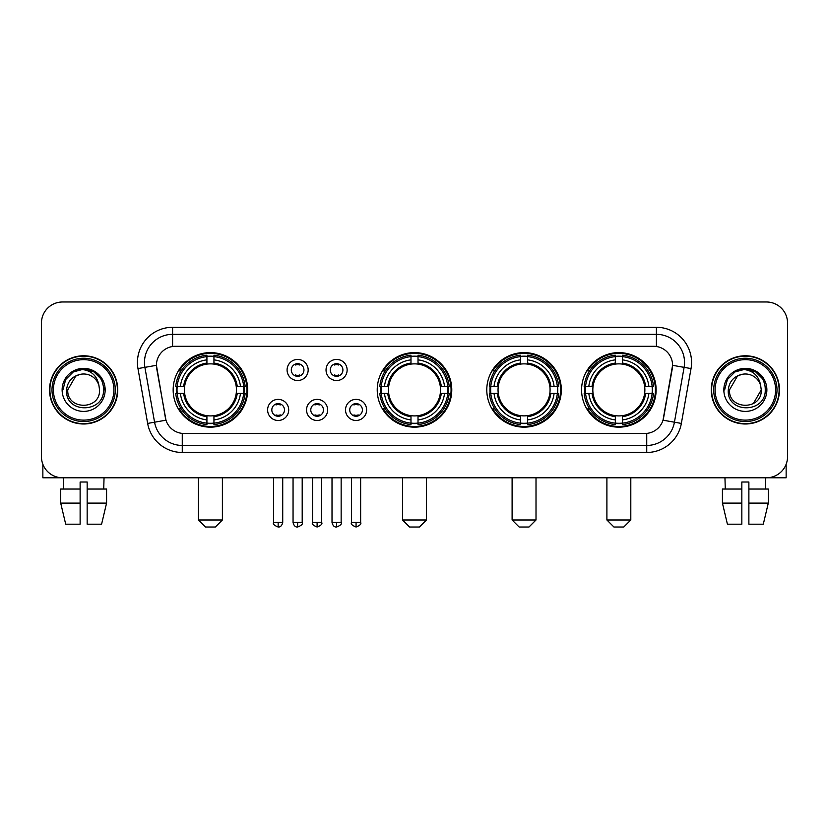 <?xml version="1.0" encoding="UTF-8"?>
<svg xmlns="http://www.w3.org/2000/svg" width="829" height="829" viewBox="0 0 829 829"><rect width="100%" height="100%" fill="white"/><g stroke="black" fill="none" stroke-linecap="round" stroke-linejoin="round"><path stroke-width="1.24" d="M377.226 389.889A37.274 37.274 0 0 0 414.5 427.153A37.274 37.274 0 0 0 451.774 389.889A37.274 37.274 0 0 0 414.5 352.615A37.274 37.274 0 0 0 377.226 389.889M486.789 389.889A37.274 37.274 0 0 0 524.063 427.153A37.274 37.274 0 0 0 561.326 389.889A37.274 37.274 0 0 0 524.063 352.615A37.274 37.274 0 0 0 486.789 389.889M581.585 389.889A37.274 37.274 0 0 0 618.848 427.153A37.274 37.274 0 0 0 656.122 389.889A37.274 37.274 0 0 0 618.848 352.615A37.274 37.274 0 0 0 581.585 389.889M173.157 389.889A37.274 37.274 0 0 0 210.431 427.153A37.274 37.274 0 0 0 247.695 389.889A37.274 37.274 0 0 0 210.431 352.615A37.274 37.274 0 0 0 173.157 389.889M288.699 409.93A10.549 10.549 0 0 1 278.15 420.479A10.549 10.549 0 0 1 267.601 409.93A10.549 10.549 0 0 1 278.15 399.381A10.549 10.549 0 0 1 288.699 409.93M271.819 409.93A6.331 6.331 0 0 0 278.15 416.262A6.331 6.331 0 0 0 284.482 409.93A6.331 6.331 0 0 0 278.15 403.599A6.331 6.331 0 0 0 271.819 409.93M327.652 409.93A10.549 10.549 0 0 1 317.103 420.479A10.549 10.549 0 0 1 306.554 409.93A10.549 10.549 0 0 1 317.103 399.381A10.549 10.549 0 0 1 327.652 409.93M310.782 409.93A6.331 6.331 0 0 0 317.103 416.262A6.331 6.331 0 0 0 323.434 409.93A6.331 6.331 0 0 0 317.103 403.599A6.331 6.331 0 0 0 310.782 409.93M366.615 409.93A10.549 10.549 0 0 1 356.066 420.479A10.549 10.549 0 0 1 345.517 409.93A10.549 10.549 0 0 1 356.066 399.381A10.549 10.549 0 0 1 366.615 409.93M349.734 409.93A6.331 6.331 0 0 0 356.066 416.262A6.331 6.331 0 0 0 362.397 409.93A6.331 6.331 0 0 0 356.066 403.599A6.331 6.331 0 0 0 349.734 409.93M308.17 369.983A10.549 10.549 0 0 1 297.632 380.532A10.549 10.549 0 0 1 287.083 369.983A10.549 10.549 0 0 1 297.632 359.444A10.549 10.549 0 0 1 308.17 369.983M291.3 369.983A6.331 6.331 0 0 0 297.632 376.314A6.331 6.331 0 0 0 303.953 369.983A6.331 6.331 0 0 0 297.632 363.662A6.331 6.331 0 0 0 291.3 369.983M347.133 369.983A10.549 10.549 0 0 1 336.584 380.532A10.549 10.549 0 0 1 326.035 369.983A10.549 10.549 0 0 1 336.584 359.444A10.549 10.549 0 0 1 347.133 369.983M330.253 369.983A6.331 6.331 0 0 0 336.584 376.314A6.331 6.331 0 0 0 342.916 369.983A6.331 6.331 0 0 0 336.584 363.662A6.331 6.331 0 0 0 330.253 369.983M147.645 423.422L137.977 368.573A35.16 35.16 0 0 1 172.598 327.3L656.402 327.3A35.16 35.16 0 0 1 691.023 368.573L681.355 423.422A35.16 35.16 0 0 1 646.734 452.468L182.266 452.468A35.16 35.16 0 0 1 147.645 423.422L165.976 420.189L156.712 368.573A18.984 18.984 0 0 1 175.406 346.294L653.594 346.294A18.984 18.984 0 0 1 672.288 368.573L663.604 417.795A18.984 18.984 0 0 1 644.91 433.484L184.09 433.484A18.984 18.984 0 0 1 165.396 417.795L156.422 365.32L144.899 367.351A28.124 28.124 0 0 1 172.598 334.336L656.402 334.336A28.124 28.124 0 0 1 684.101 367.351L674.433 422.199A28.124 28.124 0 0 1 646.734 445.442L182.266 445.442A28.124 28.124 0 0 1 154.567 422.199L144.899 367.351A28.124 28.124 0 0 1 144.474 362.46M176.504 393.402A34.103 34.103 0 0 1 176.504 386.376M584.932 393.402A34.103 34.103 0 0 1 584.932 386.376M490.136 393.402A34.103 34.103 0 0 1 490.136 386.376M380.573 393.402A34.103 34.103 0 0 1 380.573 386.376M49.533 389.889A34.103 34.103 0 0 0 83.646 423.992A34.103 34.103 0 0 0 117.749 389.889A34.103 34.103 0 0 0 83.646 355.786A34.103 34.103 0 0 0 49.533 389.889M711.251 389.889A34.103 34.103 0 0 0 745.354 423.992A34.103 34.103 0 0 0 779.467 389.889A34.103 34.103 0 0 0 745.354 355.786A34.103 34.103 0 0 0 711.251 389.889M172.598 327.3L172.598 346.501L656.402 346.501L656.402 327.3M156.422 365.278L156.629 362.46M644.91 433.484L184.09 433.484M691.023 368.573L672.578 365.32L663.024 420.189L681.355 423.422M663.604 417.795L663.49 418.396M165.51 418.396L165.396 417.795M787.55 323.082A21.098 21.098 0 0 0 766.452 301.984L62.548 301.984A21.098 21.098 0 0 0 41.45 323.082L41.45 456.696A21.098 21.098 0 0 0 62.548 477.784L766.452 477.784A21.098 21.098 0 0 0 787.55 456.696L787.55 323.082L787.55 456.696M41.45 323.082L41.45 456.696M766.452 301.984L62.548 301.984M62.548 477.784L766.452 477.784M42.859 464.271L42.859 477.784L124.433 477.784M60.704 489.037L60.704 503.099L65.698 524.197L60.704 503.099L60.704 489.037L80.123 489.037L80.123 482.012L87.159 482.012L87.159 489.037L106.578 489.037L106.578 503.099L101.584 524.197L106.578 503.099L87.159 503.099L87.159 489.037M104.039 477.784L103.729 489.037M80.123 489.037L80.123 524.197L65.698 524.197M60.704 503.099L80.123 503.099M101.584 524.197L87.159 524.197L87.159 503.099M63.253 477.784L63.553 489.037M113.884 389.889A30.238 30.238 0 0 0 83.646 359.651A30.238 30.238 0 0 0 53.408 389.889A30.238 30.238 0 0 0 83.646 420.127A30.238 30.238 0 0 0 113.884 389.889M115.283 389.889A31.647 31.647 0 0 0 83.646 358.242A31.647 31.647 0 0 0 51.999 389.889A31.647 31.647 0 0 0 83.646 421.536A31.647 31.647 0 0 0 115.283 389.889M117.397 389.889A33.751 33.751 0 0 0 83.646 356.138A33.751 33.751 0 0 0 49.885 389.889A33.751 33.751 0 0 0 83.646 423.64A33.751 33.751 0 0 0 117.397 389.889M98.962 385.661L99.532 389.889C100.506 410.386 66.776 410.386 67.75 389.889L75.698 376.128L79.698 374.49C71.822 376.635 67.45 381.765 66.569 389.889C64.88 414.065 104.247 413.443 103.532 389.889C103.656 383.216 101.179 377.703 96.112 373.33C91.501 369.962 86.371 368.646 80.724 369.371C91.117 370.19 97.19 375.62 98.962 385.661L99.532 389.889C100.506 410.386 66.776 410.386 67.75 389.889L75.698 376.128L79.698 374.49L75.698 376.128L67.75 389.889L75.698 376.128L79.698 374.49L75.698 376.128L67.75 389.889L75.698 376.128L79.698 374.49L75.698 376.128L67.75 389.889L75.698 376.128L79.698 374.49A15.896 15.896 0 0 1 98.962 385.661L99.532 389.889C100.506 410.386 66.776 410.386 67.75 389.889C66.776 410.386 100.506 410.386 99.532 389.889C100.506 410.386 66.776 410.386 67.75 389.889C66.776 410.386 100.506 410.386 99.532 389.889C100.506 410.386 66.776 410.386 67.75 389.889M62.123 389.889A21.523 21.523 0 0 0 83.646 411.402A21.523 21.523 0 0 0 105.159 389.889A21.523 21.523 0 0 0 83.646 368.366A21.523 21.523 0 0 0 62.123 389.889M80.724 369.371L73.284 371.941L65.688 379.527L62.921 389.889L65.688 379.527L73.284 371.941L83.646 369.164L94.009 371.941L101.594 379.527L104.371 389.889L101.594 379.527L94.009 371.941L83.646 369.164L73.284 371.941L65.688 379.527L62.921 389.889L65.688 379.527L73.284 371.941L83.646 369.164L94.009 371.941L101.594 379.527L104.371 389.889L101.594 379.527L94.009 371.941L83.646 369.164L73.284 371.941L65.688 379.527L62.921 389.889L65.688 379.527L73.284 371.941L83.646 369.164L94.009 371.941L101.594 379.527L104.371 389.889M215.353 527.016L205.509 527.016L198.473 519.98L222.39 519.98L215.353 527.016M236.213 393.402A26.02 26.02 0 0 0 213.944 364.107L213.944 364.107A26.02 26.02 0 0 0 184.649 393.402A26.02 26.02 0 0 0 236.213 393.402L237.249 393.402L236.213 393.402A26.02 26.02 0 0 1 213.944 415.671L213.944 419.92A30.238 30.238 0 0 0 240.462 393.402L245.135 393.402A34.88 34.88 0 0 1 213.944 424.593L213.944 423.173A33.471 33.471 0 0 0 243.716 393.402M177.209 393.402A33.398 33.398 0 0 1 177.209 386.376M213.944 356.667A33.398 33.398 0 0 0 206.918 356.667M243.643 386.376A33.398 33.398 0 0 1 243.643 393.402M245.135 386.376A34.88 34.88 0 0 0 213.944 355.185L213.944 356.605A33.471 33.471 0 0 1 243.716 386.376L245.135 386.376M175.727 393.402A34.88 34.88 0 0 0 206.918 424.593L206.918 423.173A33.471 33.471 0 0 1 177.147 393.402L175.727 393.402M243.716 386.376L240.462 386.376A30.238 30.238 0 0 0 213.944 359.859L213.944 356.605M213.944 423.173L213.944 419.92M177.147 393.402L180.401 393.402A30.238 30.238 0 0 0 206.918 419.92L206.918 423.173M213.944 359.859L213.944 363.071A27.046 27.046 0 0 1 237.249 386.376L240.462 386.376M240.462 393.402L237.249 393.402A27.046 27.046 0 0 1 213.944 416.707M206.918 419.92L206.918 415.671A26.02 26.02 0 0 1 184.649 393.402L180.401 393.402M236.213 386.376L237.249 386.376M213.944 423.101A33.398 33.398 0 0 1 206.918 423.101M206.918 355.185A34.88 34.88 0 0 0 175.727 386.376L177.147 386.376A33.471 33.471 0 0 1 206.918 356.605L206.918 355.185M206.918 356.605L206.918 359.859A30.238 30.238 0 0 0 180.401 386.376L177.147 386.376M206.918 364.066L206.918 359.859M180.401 386.376L183.613 386.376A27.046 27.046 0 0 1 206.918 363.071M206.918 415.671L206.918 416.707A27.046 27.046 0 0 1 183.613 393.402M181.168 370.905L179.178 370.905A36.569 36.569 0 0 1 247.001 389.889A36.569 36.569 0 0 1 179.178 408.873L181.168 408.873M419.422 527.016L409.578 527.016L402.542 519.98L426.458 519.98L419.422 527.016M440.282 393.402A26.02 26.02 0 0 0 418.013 364.107L418.013 364.107A26.02 26.02 0 0 0 388.718 393.402A26.02 26.02 0 0 0 440.282 393.402L441.318 393.402L440.282 393.402A26.02 26.02 0 0 1 418.013 415.671L418.013 419.92A30.238 30.238 0 0 0 444.531 393.402L449.204 393.402A34.88 34.88 0 0 1 418.013 424.593L418.013 423.173A33.471 33.471 0 0 0 447.784 393.402M381.288 393.402A33.398 33.398 0 0 1 381.288 386.376M418.013 356.667A33.398 33.398 0 0 0 410.987 356.667M447.712 386.376A33.398 33.398 0 0 1 447.712 393.402M449.204 386.376A34.88 34.88 0 0 0 418.013 355.185L418.013 356.605A33.471 33.471 0 0 1 447.784 386.376L449.204 386.376M379.796 393.402A34.88 34.88 0 0 0 410.987 424.593L410.987 423.173A33.471 33.471 0 0 1 381.216 393.402L379.796 393.402M447.784 386.376L444.531 386.376A30.238 30.238 0 0 0 418.013 359.859L418.013 356.605M418.013 423.173L418.013 419.92M381.216 393.402L384.469 393.402A30.238 30.238 0 0 0 410.987 419.92L410.987 423.173M418.013 359.859L418.013 363.071A27.046 27.046 0 0 1 441.318 386.376L444.531 386.376M444.531 393.402L441.318 393.402A27.046 27.046 0 0 1 418.013 416.707M410.987 419.92L410.987 415.671A26.02 26.02 0 0 1 388.718 393.402L384.469 393.402M440.282 386.376L441.318 386.376M418.013 423.101A33.398 33.398 0 0 1 410.987 423.101M410.987 355.185A34.88 34.88 0 0 0 379.796 386.376L381.216 386.376A33.471 33.471 0 0 1 410.987 356.605L410.987 355.185M410.987 356.605L410.987 359.859A30.238 30.238 0 0 0 384.469 386.376L381.216 386.376M410.987 364.066L410.987 359.859M384.469 386.376L387.682 386.376A27.046 27.046 0 0 1 410.987 363.071M410.987 415.671L410.987 416.707A27.046 27.046 0 0 1 387.682 393.402M385.247 370.905L383.247 370.905A36.569 36.569 0 0 1 451.069 389.889A36.569 36.569 0 0 1 383.247 408.873L385.247 408.873M528.985 527.016L519.141 527.016L512.104 519.98L536.011 519.98L528.985 527.016M549.834 393.402A26.02 26.02 0 0 0 527.576 364.107L527.576 364.107A26.02 26.02 0 0 0 498.281 393.402A26.02 26.02 0 0 0 549.834 393.402L550.881 393.402L549.834 393.402A26.02 26.02 0 0 1 527.576 415.671L527.576 419.92A30.238 30.238 0 0 0 554.093 393.402L558.756 393.402A34.88 34.88 0 0 1 527.576 424.593L527.576 423.173A33.471 33.471 0 0 0 557.347 393.402M490.841 393.402A33.398 33.398 0 0 1 490.841 386.376M527.576 356.667A33.398 33.398 0 0 0 520.539 356.667M557.275 386.376A33.398 33.398 0 0 1 557.275 393.402M558.756 386.376A34.88 34.88 0 0 0 527.576 355.185L527.576 356.605A33.471 33.471 0 0 1 557.347 386.376L558.756 386.376M489.359 393.402A34.88 34.88 0 0 0 520.539 424.593L520.539 423.173A33.471 33.471 0 0 1 490.768 393.402L489.359 393.402M557.347 386.376L554.093 386.376A30.238 30.238 0 0 0 527.576 359.859L527.576 356.605M527.576 423.173L527.576 419.92M490.768 393.402L494.022 393.402A30.238 30.238 0 0 0 520.539 419.92L520.539 423.173M527.576 359.859L527.576 363.071A27.046 27.046 0 0 1 550.881 386.376L554.093 386.376M554.093 393.402L550.881 393.402A27.046 27.046 0 0 1 527.576 416.707M520.539 419.92L520.539 415.671A26.02 26.02 0 0 1 498.281 393.402L494.022 393.402M549.834 386.376L550.881 386.376M527.576 423.101A33.398 33.398 0 0 1 520.539 423.101M520.539 355.185A34.88 34.88 0 0 0 489.359 386.376L490.768 386.376A33.471 33.471 0 0 1 520.539 356.605L520.539 355.185M520.539 356.605L520.539 359.859A30.238 30.238 0 0 0 494.022 386.376L490.768 386.376M520.539 364.066L520.539 359.859M494.022 386.376L497.245 386.376A27.046 27.046 0 0 1 520.539 363.071M520.539 415.671L520.539 416.707A27.046 27.046 0 0 1 497.245 393.402M494.799 370.905L492.809 370.905A36.569 36.569 0 0 1 560.622 389.889A36.569 36.569 0 0 1 492.809 408.873L494.799 408.873M623.771 527.016L613.926 527.016L606.901 519.98L630.807 519.98L623.771 527.016M644.63 393.402A26.02 26.02 0 0 0 622.372 364.107L622.372 364.107A26.02 26.02 0 0 0 593.067 393.402A26.02 26.02 0 0 0 644.63 393.402L645.667 393.402L644.63 393.402A26.02 26.02 0 0 1 622.372 415.671L622.372 419.92A30.238 30.238 0 0 0 648.879 393.402L653.553 393.402A34.88 34.88 0 0 1 622.372 424.593L622.372 423.173A33.471 33.471 0 0 0 652.143 393.402M585.637 393.402A33.398 33.398 0 0 1 585.637 386.376M622.372 356.667A33.398 33.398 0 0 0 615.336 356.667M652.071 386.376A33.398 33.398 0 0 1 652.071 393.402M653.553 386.376A34.88 34.88 0 0 0 622.372 355.185L622.372 356.605A33.471 33.471 0 0 1 652.143 386.376L653.553 386.376M584.155 393.402A34.88 34.88 0 0 0 615.336 424.593L615.336 423.173A33.471 33.471 0 0 1 585.564 393.402L584.155 393.402M652.143 386.376L648.879 386.376A30.238 30.238 0 0 0 622.372 359.859L622.372 356.605M622.372 423.173L622.372 419.92M585.564 393.402L588.818 393.402A30.238 30.238 0 0 0 615.336 419.92L615.336 423.173M622.372 359.859L622.372 363.071A27.046 27.046 0 0 1 645.667 386.376L648.879 386.376M648.879 393.402L645.667 393.402A27.046 27.046 0 0 1 622.372 416.707M615.336 419.92L615.336 415.671A26.02 26.02 0 0 1 593.067 393.402L588.818 393.402M644.63 386.376L645.667 386.376M622.372 423.101A33.398 33.398 0 0 1 615.336 423.101M615.336 355.185A34.88 34.88 0 0 0 584.155 386.376L585.564 386.376A33.471 33.471 0 0 1 615.336 356.605L615.336 355.185M615.336 356.605L615.336 359.859A30.238 30.238 0 0 0 588.818 386.376L585.564 386.376M615.336 364.066L615.336 359.859M588.818 386.376L592.03 386.376A27.046 27.046 0 0 1 615.336 363.071M615.336 415.671L615.336 416.707A27.046 27.046 0 0 1 592.03 393.402M589.595 370.905L587.595 370.905A36.569 36.569 0 0 1 655.418 389.889A36.569 36.569 0 0 1 587.595 408.873L589.595 408.873M295.518 375.951L295.518 374.957A5.399 5.399 0 0 0 299.735 374.957L299.735 375.951M299.735 364.024L299.735 365.019A5.399 5.399 0 0 0 295.518 365.019L295.518 364.024M334.47 375.951L334.47 374.957A5.399 5.399 0 0 0 338.698 374.957L338.698 375.951M338.698 364.024L338.698 365.019A5.399 5.399 0 0 0 334.47 365.019L334.47 364.024M276.036 415.899L276.036 414.894A5.399 5.399 0 0 0 280.254 414.894L280.254 415.899M280.254 403.961L280.254 404.966A5.399 5.399 0 0 0 276.036 404.966L276.036 403.961M314.999 415.899L314.999 414.894A5.399 5.399 0 0 0 319.217 414.894L319.217 415.899M319.217 403.961L319.217 404.966A5.399 5.399 0 0 0 314.999 404.966L314.999 403.961M353.952 415.899L353.952 414.894A5.399 5.399 0 0 0 358.169 414.894L358.169 415.899M358.169 403.961L358.169 404.966A5.399 5.399 0 0 0 353.952 404.966L353.952 403.961M786.141 464.271L786.141 477.784L704.567 477.784M741.841 489.037L741.841 503.099L722.422 503.099L727.416 524.197L722.422 503.099L722.422 489.037L741.841 489.037L741.841 482.012L748.877 482.012L748.877 489.037L768.296 489.037L768.296 503.099L763.302 524.197L768.296 503.099L748.877 503.099L748.877 489.037M765.747 477.784L765.447 489.037M741.841 503.099L741.841 524.197L727.416 524.197M763.302 524.197L748.877 524.197L748.877 503.099M724.96 477.784L725.271 489.037M775.592 389.889A30.238 30.238 0 0 0 745.354 359.651A30.238 30.238 0 0 0 715.116 389.889A30.238 30.238 0 0 0 745.354 420.127A30.238 30.238 0 0 0 775.592 389.889M777.001 389.889A31.647 31.647 0 0 0 745.354 358.242A31.647 31.647 0 0 0 713.717 389.889A31.647 31.647 0 0 0 745.354 421.536A31.647 31.647 0 0 0 777.001 389.889M779.115 389.889A33.751 33.751 0 0 0 745.354 356.138A33.751 33.751 0 0 0 711.603 389.889A33.751 33.751 0 0 0 745.354 423.64A33.751 33.751 0 0 0 779.115 389.889M737.416 376.128L729.468 389.889L737.416 376.128L741.416 374.49L737.416 376.128L729.468 389.889C728.494 410.386 762.224 410.386 761.25 389.889C762.224 410.386 728.494 410.386 729.468 389.889C728.494 410.386 762.224 410.386 761.25 389.889C762.224 410.386 728.494 410.386 729.468 389.889L737.416 376.128L741.416 374.49A15.896 15.896 0 0 1 760.68 385.661L761.25 389.889C762.224 410.386 728.494 410.386 729.468 389.889L737.416 376.128L741.416 374.49C733.541 376.635 729.168 381.765 728.287 389.889C726.587 414.065 765.965 413.443 765.25 389.889C765.374 383.216 762.898 377.703 757.83 373.33C753.209 369.962 748.079 368.646 742.432 369.371C752.825 370.19 758.908 375.62 760.68 385.661L761.25 389.889L753.302 403.65M729.468 389.889L737.416 376.128L741.416 374.49L737.416 376.128L729.468 389.889L737.416 376.128L741.416 374.49M723.841 389.889A21.523 21.523 0 0 0 745.354 411.402A21.523 21.523 0 0 0 766.877 389.889A21.523 21.523 0 0 0 745.354 368.366A21.523 21.523 0 0 0 723.841 389.889M724.629 389.889L727.406 379.527L734.991 371.941L745.354 369.164L755.716 371.941L763.312 379.527L766.079 389.889L763.312 379.527L755.716 371.941L745.354 369.164L734.991 371.941L727.406 379.527L724.629 389.889L727.406 379.527L734.991 371.941L745.354 369.164L755.716 371.941L763.312 379.527L766.079 389.889L763.312 379.527L755.716 371.941L745.354 369.164L734.991 371.941L727.406 379.527L724.629 389.889L727.406 379.527L734.991 371.941L745.354 369.164L755.716 371.941L763.312 379.527L766.079 389.889L763.312 379.527L755.716 371.941L745.354 369.164L734.991 371.941L727.406 379.527L724.629 389.889L727.406 379.527L734.991 371.941L745.354 369.164L755.716 371.941L763.312 379.527L766.079 389.889L763.312 379.527L755.716 371.941L745.354 369.164L734.991 371.941L727.406 379.527L724.629 389.889L727.406 379.527L734.991 371.941L742.432 369.371L734.991 371.941L727.406 379.527L724.629 389.889L727.406 379.527L734.991 371.941L745.354 369.164L755.716 371.941L763.312 379.527L766.079 389.889L763.312 379.527L755.716 371.941L745.354 369.164L734.991 371.941L727.406 379.527L724.629 389.889L727.406 379.527L734.991 371.941L745.354 369.164L755.716 371.941L763.312 379.527L766.079 389.889L763.312 379.527L755.716 371.941M646.734 433.401L646.734 452.468M182.266 452.468L182.266 433.401M137.977 368.573L144.899 367.351M206.918 423.422A33.72 33.72 0 0 0 213.944 423.422M243.964 393.402A33.72 33.72 0 0 0 243.964 386.376M213.944 356.356A33.72 33.72 0 0 0 206.918 356.356M410.987 423.422A33.72 33.72 0 0 0 418.013 423.422M448.033 393.402A33.72 33.72 0 0 0 448.033 386.376M418.013 356.356A33.72 33.72 0 0 0 410.987 356.356M520.539 423.422A33.72 33.72 0 0 0 527.576 423.422M557.596 393.402A33.72 33.72 0 0 0 557.596 386.376M527.576 356.356A33.72 33.72 0 0 0 520.539 356.356M615.336 423.422A33.72 33.72 0 0 0 622.372 423.422M652.382 393.402A33.72 33.72 0 0 0 652.382 386.376M622.372 356.356A33.72 33.72 0 0 0 615.336 356.356M297.632 522.446L293.051 522.446C293.849 525.7 295.383 527.223 297.632 527.016L297.632 522.446L302.202 522.446L302.202 477.784M336.584 522.446L332.014 522.446C332.812 525.7 334.336 527.223 336.584 527.016L336.584 522.446L341.154 522.446L341.154 477.784M278.15 522.446L273.58 522.446C272.648 523.907 274.171 525.431 278.15 527.016L278.15 522.446L282.72 522.446L282.72 477.784M317.103 522.446L312.533 522.446C311.611 523.907 313.134 525.431 317.103 527.016L317.103 522.446L321.673 522.446L321.673 477.784M356.066 522.446L351.496 522.446C350.563 523.907 352.087 525.431 356.066 527.016L356.066 522.446L360.636 522.446L360.636 477.784M222.39 477.784L222.39 519.98M198.473 477.784L198.473 519.98M426.458 477.784L426.458 519.98M402.542 477.784L402.542 519.98M536.011 477.784L536.011 519.98M512.104 477.784L512.104 519.98M630.807 477.784L630.807 519.98M606.901 477.784L606.901 519.98M293.051 522.446L293.051 477.784M302.202 522.446C303.124 523.907 301.601 525.431 297.632 527.016M332.014 522.446L332.014 477.784M341.154 522.446C342.087 523.907 340.564 525.431 336.584 527.016M273.58 522.446L273.58 477.784M282.72 522.446C281.922 525.7 280.399 527.223 278.15 527.016M312.533 522.446L312.533 477.784M321.673 522.446C322.605 523.907 321.082 525.431 317.103 527.016M351.496 522.446L351.496 477.784M360.636 522.446C361.558 523.907 360.035 525.431 356.066 527.016"/></g></svg>
